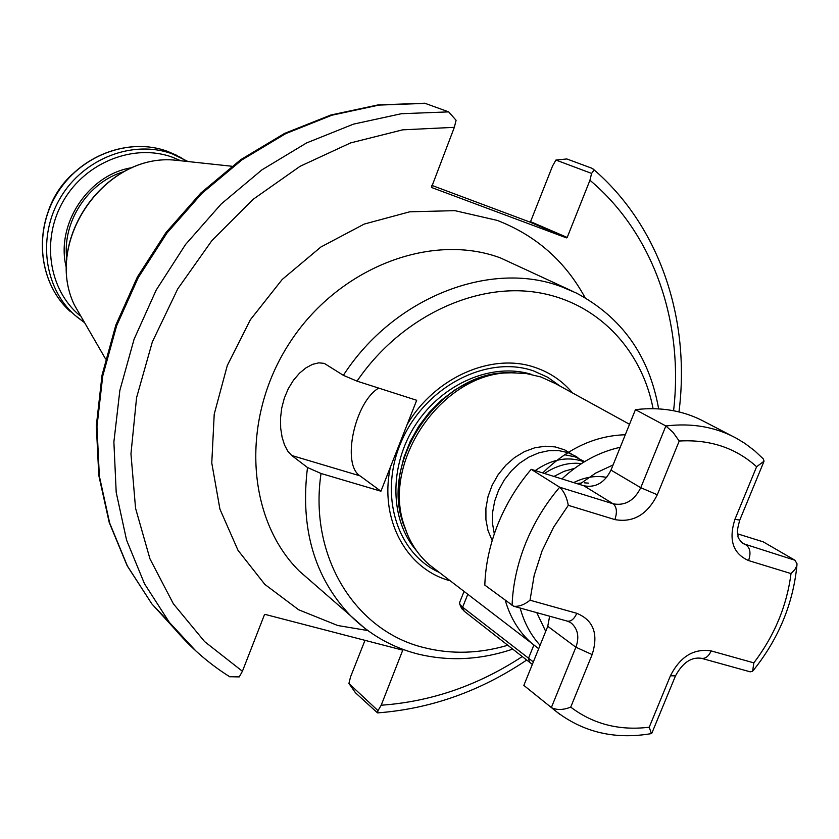 <?xml version="1.0" encoding="UTF-8"?>
<svg xmlns="http://www.w3.org/2000/svg" width="839" height="839" viewBox="0 0 839 839"><rect width="100%" height="100%" fill="white"/><g stroke="black" fill="none" stroke-linecap="round" stroke-linejoin="round"><path stroke-width="1.26" d="M436.741 570.457L429.211 564.689C417.403 554.338 409.013 541.103 404.031 524.973C381.619 460.433 443.139 372.589 510.458 372.757L526.084 373.491L540.924 376.973L555.67 383.696L629.533 424.282M431.728 185.346L529.818 222.041L530.552 221.643L552.544 166.028L555.921 160.05L566.849 158.959L591.925 168.251L593.257 169.205L593.309 171.114L591.589 173.421L555.921 160.05M364.535 628.075L350.545 615.7C314.331 577.61 299.984 528.213 307.504 467.522L321.033 473.49L380.927 491.214L359.983 475.849C341.368 464.282 354.834 401.954 378.693 388.1M450.239 580.808C406.454 569.303 379.113 519.404 390.397 467.124L380.927 491.214M653.088 408.656C641.206 346.801 593.834 299.083 531.8 291.699C469.85 284.369 398.619 319.932 357.026 381.147L416.689 400.276L390.397 467.124M407.146 424.534C435.084 376.952 492.734 352.107 535.66 367.65C550.321 372.715 562.612 381.147 572.513 392.956M357.026 381.147L343.361 375.327C393.869 297.016 491.035 259.566 561.815 286.875L576.173 292.958C621.709 317.058 649.197 355.694 658.646 408.855M307.504 467.522L291.741 455.493L287.871 451.298L284.578 445.11L282.114 437.308L280.687 428.257L280.499 418.388L281.694 408.205L284.327 398.106L288.322 388.625L293.472 380.214L299.513 373.177L306.025 367.818L312.59 364.336L318.82 362.836L324.274 363.381L343.361 375.327M538.69 648.704L531.706 643.272C519.163 632.228 510.364 617.955 505.309 600.441M542.739 472.934C567.667 448.393 595.187 435.661 625.286 434.759M431.477 187.443L454.339 127.329L456.091 120.281L448.676 111.881L424.702 103.197M229.666 676.716L239.251 676.905L242.419 671.263L264.39 614.872L265.176 614.421L402.762 650.152L381.2 705.221C431.089 701.677 478.073 685.484 522.173 656.622M348.919 683.47L378.001 710.643L377.519 712.898L355.453 692.762L348.919 683.47L350.566 676.821L365.007 640.304M431.529 187.475L566.451 237.867L567.195 237.458L589.943 180.259L591.589 173.421M378.001 710.643L381.2 705.221M573.635 482.593C584.951 477.045 595.963 475.314 606.66 477.401M553.929 476.426L564.091 471.319L574.547 468.361M544.459 473.469C556.708 465.404 569.031 462.121 581.437 463.61M535.23 470.585C551.894 458.964 568.234 456.059 584.227 461.859M564.605 454.738L575.218 456.888L584.657 461.597M494.307 533.94L492.503 523.452L492.619 512.304L494.695 501.051L498.586 490.259L504.229 480.023L511.412 470.815L519.719 463.118L528.958 457.056L538.848 452.829L548.853 450.669L558.596 450.595L567.919 452.588L576.351 456.573L583.504 462.31M492.189 540.557L488.025 530.615L485.928 519.781L485.907 508.193L488.036 496.478L492.136 485.257L498.146 474.664L505.791 465.246L514.611 457.538L524.427 451.613L534.821 447.785L545.172 446.222L555.229 446.914L564.647 449.861L572.869 454.885M568.297 505.33C566.828 497.307 563.955 491.266 559.665 487.218L613.141 503.809C625.045 506.011 634.253 500.642 640.765 487.711L665.872 425.971L673.067 432.379L679.212 441.031L657.304 494.758C647.309 514.632 633.162 522.907 614.861 519.593L568.297 505.33L553.583 527.228L542.088 550.835L534.17 575.407L530.028 600.21C524.344 604.783 518.88 606.796 513.646 606.24L484.806 585.098C485.508 564.762 489.85 544.521 497.831 524.396C505.927 504.291 517.044 485.928 531.192 469.326L583.86 485.781C595.585 487.983 604.625 482.761 610.991 470.102L635.448 409.652C661.195 406.632 684.456 410.774 705.221 422.08L732.028 435.997M739.704 520.232C735.646 534.946 738.173 533.195 738.005 535.869C737.596 537.138 739.222 539.697 742.872 543.546L794.963 560.242L763.217 541.847L737.638 533.856M794.963 560.242L797.05 563.881L796.735 565.947L794.879 569.545L791.02 573.582L748.566 560.567C732.94 553.583 728.399 539.834 734.943 519.31L756.621 466.725L764.056 461.188L763.312 458.923L754.534 450.669L744.917 443.422L736.663 438.398C715.636 426.946 692.039 422.804 665.872 425.971L635.448 409.652M512.073 605.496C512.849 584.752 517.348 564.102 525.539 543.536C533.856 522.991 545.224 504.218 559.665 487.218L531.192 469.326M530.028 600.21L576.812 613.309C593.54 620.273 598.647 634.022 592.145 654.577L570.719 707.12C563.2 710.088 556.76 710.245 551.412 707.602L523.84 685.4L547.762 626.303L549.629 616.214M570.719 707.12C593.225 724.151 619.392 730.853 649.229 727.214L651.431 733.601C613.078 740.176 579.739 731.503 551.412 707.602M649.229 727.214L670.434 675.762C680.261 656.528 693.843 648.243 711.178 650.917C708.577 656.465 705.316 658.919 701.414 658.3L750.213 671.829L752.614 671.263L753.852 662.862C774.46 635.658 786.846 605.905 791.02 573.582M459.615 602.528L459.835 604.437L462.635 607.195L533.342 661.919M532.335 664.425L464.24 611.232L461.387 607.918M416.595 550.793C389.558 520.065 388.751 465.676 415.756 424.513C442.573 383.224 492.692 362.081 531.706 374.477M439.321 572.439C395.641 552.838 377.844 491.528 402.626 438.713C426.852 385.678 487.711 354.855 533.531 370.901L547.699 377.267L560.263 386.223M407.481 534.506L402.668 521.973C380.686 458.66 440.978 372.568 507.029 372.726L513.122 372.684M408.268 536.299L402.594 522.194L399.238 506.882L398.305 490.742L399.846 474.192L403.821 457.664L410.156 441.597L418.671 426.411L429.149 412.505L441.314 400.245L454.843 389.957L469.368 381.892L484.512 376.25L499.887 373.156L515.094 372.684M572.229 291.102L500.401 257.898C430.554 231.879 337.309 268.092 289.025 343.801C240.29 419.217 246.362 518.733 299.25 571.055L314.604 584.416M367.849 630.561L337.739 625.516L298.684 609.785L264.809 584.374L238.014 550.321L219.933 509.168L211.774 462.971L214.218 414.183L227.296 365.521L250.379 319.732L282.198 279.471L320.897 247.002L364.241 224.065L409.736 211.806L454.864 210.652L497.233 220.395C535.985 235.455 565.276 261.233 585.119 297.74M79.611 315.38C48.505 289.497 40.985 238.863 63.617 200.5C85.956 161.979 134.135 143.217 172.331 157.187L180.605 160.689M76.318 316.45L84.183 322.365L74.723 315.065C43.775 287.735 37.178 236 60.744 197.186C84.047 158.214 133.139 139.526 172.058 153.778L188.041 161.549M176.61 155.267L167.286 151.261C128.43 137.03 79.569 155.614 56.423 194.344C33.004 232.917 39.601 284.421 70.507 311.72C39.685 284.494 33.088 233.022 56.528 194.417C79.705 155.655 128.556 137.072 167.328 151.272L181.004 157.596M180.249 157.229L186.845 161.424M66.858 259.303C61.771 222.167 88.074 181.874 124.12 171.576M66.617 268.669C54.556 225.502 88.221 173.914 132.604 167.58M321.033 473.49C308.626 556.666 355.379 631.106 424.031 647.614C451.214 654.472 479.1 653.696 507.71 645.285M613.068 464.963L595.721 473.07L579.424 484.397M536.761 612.648L545.717 631.358M425.541 103.365L378.945 105.095L331.856 115.226L285.711 133.632L241.926 159.903L201.926 193.358L166.982 233.001L138.246 277.615L116.621 325.784L102.746 375.977L96.967 426.611L99.348 476.112L109.657 523.022L127.402 566.01L151.88 603.944L175.225 629.533M195.927 651.012L169.331 622.339L144.528 583.829L126.574 540.127L116.202 492.388L113.884 441.975L119.862 390.376L134.093 339.197L156.201 290.053L185.534 244.506L221.171 204.024L261.936 169.845L306.518 142.966L353.481 124.13L401.346 113.726L448.676 111.881M454.339 127.329L402.689 129.835L350.597 142.913L300.079 166.3L253.179 199.294L211.827 240.688L177.742 288.878L152.331 341.934L136.568 397.676L130.957 453.847L135.551 508.245L149.95 558.816L173.348 603.765L204.622 641.615L242.419 671.263M85.295 323.864L74.304 304.851C43.471 240.699 105.85 152.216 176.054 160.259L183.112 161.015M673.581 410.722C683.837 322.459 653.801 233.892 589.943 180.259M51.63 203.269L58.269 191.135L66.701 180.186M530.552 221.643L567.195 237.458M529.818 222.041L566.451 237.867M401.808 649.837L402.856 650.749M540.075 645.285C530.741 635.008 524.113 622.59 520.18 608.055M561.899 478.922C579.613 462.509 599.056 451.969 620.22 447.292M291.741 455.493L359.983 475.849M748.566 560.567C750.989 553.436 750.255 548.297 746.353 545.161L741.162 542.099M657.304 494.758L640.765 487.711L610.991 470.102M614.861 519.593C617.357 512.21 616.78 506.945 613.141 503.809L583.86 485.781M560.095 714.576L551.359 707.55L575.89 647.226C579.424 637.336 578.019 629.397 571.674 623.429L570.394 622.486M592.145 654.577L575.89 647.226L547.762 626.303M711.178 650.917L753.852 662.862M756.621 466.725C735.635 447.837 709.836 439.269 679.212 441.031M576.812 613.309C574.191 619.067 571.013 621.668 567.3 621.112L570.237 622.381M763.763 461.911L739.767 520.075L734.943 519.31M670.434 675.762L675.479 675.888C682.631 662.695 691.273 656.832 701.414 658.3M467.805 594.274L462.635 607.195L464.24 611.232M533.856 645.076L528.402 658.552L530.028 662.768M513.132 372.684L510.458 372.757M404.031 524.973L407.523 534.6M512.65 649.155C480.275 660.031 448.425 661.583 417.109 653.822C391.624 647.152 369.433 634.441 350.545 615.7L314.489 584.322M429.211 564.689L531.706 643.272M229.98 676.916C206.95 662.485 186.73 644.3 169.331 622.339L151.88 603.944L127.14 565.717L109.217 522.477L98.792 475.388L96.328 425.793L102.033 375.169L115.834 325.05L137.376 276.996L166.017 232.518L200.867 192.991L240.803 159.63L284.578 133.411L330.797 115.027L378.053 104.917L424.912 103.218M105.588 358.987L74.304 304.851C43.397 240.415 105.525 152.289 176.054 160.259L231.837 166.248M48.368 210.935C53.297 196.63 61.32 184.349 72.427 174.093M377.592 712.888C430.669 708.85 480.338 691.252 526.619 660.094M678.982 411.897C690.686 319.722 659.999 226.131 592.974 168.88M513.646 606.24L567.3 621.112M651.851 733.171L675.374 676.15M796.956 564.993C793.18 603.776 778.55 639.014 753.055 670.728M576.823 483.589L580.2 483.065M584.458 482.844L588.716 483.149M464.061 591.401L459.363 603.147M461.775 608.81L459.835 604.437"/></g></svg>
